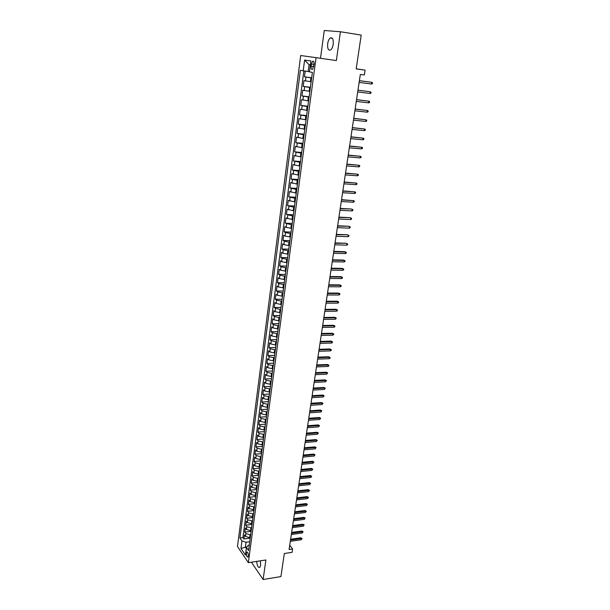 <?xml version="1.0" encoding="UTF-8"?>
<svg xmlns="http://www.w3.org/2000/svg" width="610" height="610" viewBox="0 0 610 610"><rect width="100%" height="100%" fill="white"/><g stroke="black" fill="none" stroke-linecap="round" stroke-linejoin="round"><path stroke-width="0.91" d="M256.696 561.391C257.123 565.798 258.152 567.818 259.784 567.452L260.645 565.333L260.363 560.834M333.212 44.286C333.533 39.315 332.557 37.218 330.269 37.972C328.981 38.994 328.111 40.901 327.669 43.699C327.349 48.647 328.332 50.737 330.62 49.982C331.893 48.975 332.763 47.077 333.212 44.286M248.331 556.023C248.354 553.377 247.858 552.065 246.837 552.08L246.41 553.194C246.387 555.824 246.882 557.136 247.904 557.121L248.331 556.023M252.174 562.084L252.029 563.16L263.131 579.5L280.913 576.587L284.336 553.522L292.098 552.347L292.609 548.962L289.727 545.21M300.692 55.525L237.473 546.514L248.354 562.664L316.056 57.66L300.692 55.525M316.056 57.66L336.362 60.573L340.426 31.75L324.261 30.5L320.494 58.301M340.426 31.75L361.204 35.098L356.187 68.899L365.093 70.142L356.202 68.808M305.213 71.095L304.466 76.799L311.679 77.744M311.138 81.778L303.963 80.65L303.208 86.399L310.398 87.299M309.857 91.393L302.712 90.219L301.958 95.938L309.133 96.792M308.576 100.94L301.462 99.727L300.722 105.408L307.875 106.224M307.31 110.425L300.227 109.182L299.487 114.817L306.624 115.587M306.052 119.857L298.999 118.569L298.26 124.173L305.381 124.898M304.802 129.221L297.771 127.894L297.047 133.46L304.146 134.147M303.559 138.523L296.559 137.158L295.835 142.694L302.918 143.335M302.331 147.773L295.354 146.369L294.638 151.867L301.698 152.47M301.104 156.953L294.157 155.512L293.44 160.979L300.486 161.543M299.884 166.08L292.968 164.608L292.251 170.03L299.289 170.556M298.671 175.146L291.786 173.636L291.077 179.027L298.092 179.515M297.474 184.159L290.604 182.611L289.902 187.971L296.902 188.421M296.277 193.111L289.437 191.532L288.743 196.855L295.72 197.266M295.087 202.009L288.278 200.393L287.584 205.677L294.546 206.05M293.906 210.846L287.127 209.2L286.433 214.453L293.379 214.789M292.731 219.631L285.976 217.945L285.297 223.168L292.221 223.473M291.572 228.361L286.181 227.385L284.839 226.645L284.161 231.831L291.069 232.097M290.413 237.031L285.038 236.047L283.703 235.285L283.032 240.439L289.925 240.668M289.262 245.655L283.909 244.663L282.582 243.87L281.911 249.002L288.789 249.193M288.118 254.217L282.781 253.219L281.462 252.403L280.798 257.504L287.661 257.664M286.982 262.735L281.66 261.728L280.356 260.889L279.693 265.952L286.532 266.074M285.854 271.191L280.554 270.184L279.25 269.315L278.587 274.347L285.419 274.439M284.733 279.601L279.449 278.587L278.152 277.695L277.497 282.697L284.306 282.758M283.612 287.958L278.351 286.936L277.062 286.021L276.406 290.993L283.208 291.016M282.506 296.262L277.253 295.232L275.979 294.302L275.331 299.243L282.11 299.236M281.401 304.52L276.17 303.483L274.896 302.522L274.256 307.44L281.019 307.394M280.31 312.724L275.095 311.679L273.829 310.704L273.188 315.583L279.937 315.507M279.22 320.883L274.02 319.831L272.762 318.832L272.129 323.681L278.861 323.575M278.137 328.988L272.96 327.928L271.709 326.907L271.076 331.726L277.786 331.596M277.062 337.04L271.9 335.98L270.657 334.936L270.024 339.732L276.726 339.564M275.994 345.054L270.848 343.979L269.605 342.919L268.987 347.685L275.667 347.486M274.927 353.015L269.795 351.94L268.568 350.849L267.95 355.584L274.614 355.363M273.875 360.922L268.758 359.847L267.538 358.733L266.921 363.446L273.57 363.186M272.822 368.791L267.729 367.7L266.509 366.572L265.899 371.254L272.533 370.971M271.778 376.606L266.7 375.516L265.487 374.372L264.877 379.023L271.496 378.703M270.741 384.384L265.678 383.286L264.473 382.119L263.871 386.74L270.474 386.397M269.712 392.108L264.664 391.002L263.467 389.82L262.864 394.418L269.452 394.045M268.682 399.794L263.65 398.681L262.46 397.476L261.865 402.043L268.438 401.647M267.668 407.427L262.651 406.313L261.461 405.086L260.866 409.63L267.424 409.203M266.654 415.021L261.652 413.9L260.47 412.65L259.883 417.171L266.425 416.714M265.647 422.57L260.661 421.441L259.486 420.176L258.899 424.667L265.426 424.186M264.641 430.073L259.669 428.937L258.51 427.656L257.923 432.124L264.435 431.613M263.65 437.53L258.693 436.394L257.534 435.09L256.955 439.536L263.451 439.002M262.658 444.949L257.717 443.805L256.566 442.486L255.987 446.901L262.468 446.337M261.675 452.323L256.749 451.171L255.605 449.837L255.026 454.229L261.492 453.642M260.691 459.65L255.788 458.499L254.644 457.149L254.073 461.511L260.523 460.901M259.723 466.94L254.827 465.788L253.691 464.416L253.127 468.754L259.563 468.114M258.754 474.191L253.874 473.032L252.746 471.637L252.182 475.952L258.602 475.289M257.794 481.397L252.929 480.23L251.808 478.827L251.244 483.112L257.649 482.426M256.833 488.557L251.983 487.39L250.87 485.972L250.313 490.234L256.703 489.525M255.88 495.686L251.053 494.512L249.94 493.071L249.383 497.318L255.765 496.578M254.934 502.77L250.115 501.595L249.017 500.139L248.461 504.356L254.827 503.593M253.996 509.815L249.193 508.633L248.095 507.162L247.546 511.355L253.897 510.57M253.058 516.822L248.27 515.633L247.18 514.146L246.631 518.317L252.967 517.509M252.128 523.784L247.355 522.595L246.272 521.092L245.723 525.24L252.044 524.409M251.206 530.708L246.448 529.518L245.365 528.001L244.823 532.126L251.129 531.272M365.093 70.142L364.361 74.984L360.327 74.435L289.087 549.48L292.609 548.962M311.397 64.012L311.108 66.193C310.963 68.663 311.435 69.708 312.541 69.319L314.02 64.416C314.165 61.938 313.685 60.893 312.587 61.282L311.397 64.012L314.028 64.378M249.276 545.172L248.186 545.325L246.448 547.483L248.56 550.548L312.389 72.384L309.453 71.881L310.894 60.992L304.596 60.062L303.2 70.798L300.379 70.31L239.905 537.982L241.941 540.94L246.036 542.237L245.403 547.025L246.333 548.375M246.448 547.483L245.441 555.062L240.965 548.459L241.941 540.94M250.657 534.848L245.899 533.651L244.823 532.126M250.291 537.601L249.635 537.692L250.008 534.939M251.579 527.947L246.806 526.75L245.723 525.24M252.502 521.001L247.721 519.812L246.631 518.317M253.432 514.024L248.636 512.835L247.546 511.355M254.37 507.001L249.559 505.82L248.461 504.356M255.315 499.941L250.489 498.766L249.383 497.318M256.261 492.842L251.427 491.668L250.313 490.234M257.214 485.697L252.365 484.531L251.244 483.112M258.175 478.514L253.302 477.355L252.182 475.952M259.136 471.294L254.256 470.135L253.127 468.754M260.112 464.027L255.209 462.876L254.073 461.511M261.08 456.722L256.169 455.578L255.026 454.229M262.064 449.372L257.138 448.236L255.987 446.901M263.055 441.983L258.106 440.847L256.955 439.536M264.046 434.549L259.082 433.42L257.923 432.124M265.045 427.076L260.066 425.948L258.899 424.667M266.044 419.55L261.057 418.429L259.883 417.171M267.058 411.986L262.048 410.873L260.866 409.63M268.072 404.377L263.047 403.263L261.865 402.043M269.094 396.721L264.054 395.615L262.864 394.418M270.123 389.027L265.068 387.922L263.871 386.74M271.153 381.281L266.082 380.183L264.877 379.023M272.197 373.488L267.111 372.397L265.899 371.254M273.242 365.649L268.141 364.566L266.921 363.446M274.294 357.765L269.178 356.69L267.95 355.584M275.354 349.835L270.215 348.76L268.987 347.685M276.421 341.852L271.267 340.784L270.024 339.732M277.489 333.822L272.319 332.763L271.076 331.726M278.572 325.748L273.379 324.695L272.129 323.681M279.654 317.627L274.447 316.575L273.188 315.583M280.745 309.445L275.522 308.408L274.256 307.44M281.843 301.226L276.604 300.189L275.331 299.243M282.948 292.952L277.695 291.923L276.406 290.993M284.062 284.626L278.785 283.597L277.497 282.697M285.175 276.246L279.883 275.232L278.587 274.347M286.303 267.813L280.996 266.806L279.693 265.952M287.432 259.334L282.11 258.335L280.798 257.504M288.576 250.802L283.231 249.803L281.911 249.002M289.719 242.208L284.359 241.225L283.032 240.439M290.871 233.569L285.495 232.593L284.161 231.831M292.037 224.876L285.297 223.168M293.204 216.123L286.433 214.453M294.378 207.316L287.584 205.677M295.56 198.456L288.743 196.855M296.75 189.535L289.902 187.971M297.954 180.56L291.077 179.027M299.159 171.524L292.251 170.03M300.372 162.435L293.44 160.979M301.592 153.285L294.638 151.867M302.819 144.082L295.835 142.694M304.054 134.81L297.047 133.46M305.305 125.485L298.26 124.173M306.555 116.091L299.487 114.817M307.821 106.643L300.722 105.408M309.087 97.127L301.958 95.938M310.368 87.55L303.208 86.399M311.657 77.912L304.466 76.799M303.856 70.89L242.948 537.562L243.931 538.966L250.222 538.096M249.635 537.692L245.54 536.404L244.465 534.863L243.931 538.966M310.376 64.896L309.079 64.698L308.18 71.53L303.2 70.798M309.476 71.698L308.18 71.53M263.131 579.5L265.884 559.988L248.354 562.664M246.997 546.796L240.965 548.459M249.734 541.711L246.036 542.237M242.948 537.562L239.905 537.982M309.079 64.698L304.596 60.062M371.49 84.028L372.382 83.753L372.527 82.807L371.749 82.319L371.49 84.028L359.137 82.403M359.397 80.68L371.749 82.319L359.397 80.65M370.026 93.475L370.926 93.193L371.071 92.247L370.293 91.782L370.026 93.475L357.704 91.927M357.963 90.211L370.293 91.782L357.971 90.166M368.585 102.861L369.477 102.564L369.622 101.634L368.844 101.176L368.585 102.861L356.286 101.382M356.545 99.689L368.844 101.176L356.553 99.613M367.144 112.179L368.036 111.882L368.181 110.951L367.403 110.509L367.144 112.179L354.875 110.784M355.134 109.099L367.403 110.509L355.142 108.999M365.71 121.443L366.602 121.138L366.747 120.216L365.969 119.781L365.71 121.443L353.48 120.124M353.731 118.447L365.969 119.781L353.747 118.332M364.292 130.647L365.184 130.342L365.321 129.419L364.551 129L364.292 130.647L352.084 129.396M352.336 127.734L364.551 129L352.359 127.604M362.881 139.797L363.766 139.476L363.911 138.569L363.133 138.15L362.881 139.797L350.704 138.615M350.956 136.96L363.133 138.15L350.979 136.815M361.478 148.886L362.363 148.558L362.508 147.65L361.73 147.254L361.478 148.886L349.332 147.773M349.576 146.133L361.73 147.254L349.606 145.965M360.091 157.914L360.967 157.578L361.112 156.678L360.335 156.29L360.091 157.914L347.967 156.877M348.211 155.245L360.335 156.29L348.241 155.054M358.703 166.888L359.587 166.545L359.725 165.653L358.954 165.272L358.703 166.888L346.61 165.92M346.854 164.296L358.954 165.272L346.884 164.09M357.33 175.802L358.207 175.459L358.344 174.567L357.574 174.201L357.33 175.802L345.26 174.902M345.504 173.293L357.574 174.201L345.534 173.072M355.958 184.662L356.842 184.311L356.972 183.427L356.202 183.076L355.958 184.662L343.926 183.831M344.162 182.23L356.202 183.076L344.2 181.993M354.601 193.469L355.477 193.111L355.615 192.234L354.845 191.891L354.601 193.469L342.591 192.707M342.835 191.113L354.845 191.891L342.873 190.854M353.251 202.223L354.128 201.857L354.265 200.987L353.495 200.652L353.251 202.223L341.272 201.521M341.508 199.943L353.495 200.652L341.547 199.668M340.189 208.712L351.39 209.016L352.915 209.68L352.153 209.352L351.909 210.915L339.953 210.29M351.39 209.016L340.235 208.422M352.915 209.68L352.786 210.549L351.909 210.915M338.885 217.427L350.064 217.656L351.581 218.319L350.819 218.006L350.575 219.554L338.649 218.99M350.064 217.656L338.931 217.122M351.581 218.319L351.452 219.181L350.575 219.554M337.589 226.096L348.737 226.241L350.254 226.912L349.492 226.607L349.248 228.148L337.353 227.644M348.737 226.241L337.635 225.769M350.254 226.912L350.125 227.766L349.248 228.148M336.293 234.705L347.425 234.781L348.935 235.445L348.173 235.147L347.936 236.68L336.064 236.245M347.425 234.781L336.346 234.354M348.935 235.445L348.806 236.299L347.936 236.68M335.012 243.26L346.122 243.26L347.624 243.924L346.861 243.642L346.625 245.167L334.783 244.793M346.122 243.26L335.065 242.894M347.624 243.924L347.494 244.77L346.625 245.167M333.739 251.762L345.557 252.083L344.818 251.686L346.32 252.357L345.557 252.083L345.321 253.6L333.51 253.287M344.818 251.686L333.792 251.381M346.32 252.357L346.19 253.196L345.321 253.6M332.473 260.211L344.261 260.47L343.529 260.066L345.024 260.737L344.261 260.47L344.032 261.98L332.244 261.728M343.529 260.066L332.526 259.822M345.024 260.737L344.894 261.576L344.032 261.98M331.207 268.613L342.98 268.812L342.248 268.392L343.735 269.071L342.98 268.812L342.744 270.306L330.986 270.116M342.248 268.392L331.268 268.202M343.735 269.071L343.605 269.894L342.744 270.306M329.957 276.955L341.699 277.1L340.975 276.673L342.454 277.344L341.699 277.1L341.47 278.587L329.736 278.457M340.975 276.673L330.018 276.536M342.454 277.344L342.332 278.168L341.47 278.587M328.714 285.251L340.426 285.335L339.709 284.893L341.188 285.571L340.426 285.335L340.197 286.814L328.493 286.746M339.709 284.893L328.782 284.817M341.188 285.571L341.059 286.395L340.197 286.814M327.478 293.502L339.168 293.524L338.443 293.075L339.923 293.753L339.168 293.524L338.939 294.996L327.257 294.981M338.443 293.075L327.547 293.044M339.923 293.753L339.793 294.569L338.939 294.996M326.251 301.698L337.909 301.66L337.193 301.203L338.664 301.881L337.909 301.66L337.681 303.124L326.03 303.17M337.193 301.203L326.319 301.226M338.664 301.881L338.542 302.69L337.681 303.124M325.023 309.842L336.659 309.75L335.95 309.278L337.414 309.964L336.659 309.75L336.438 311.207L324.81 311.306M335.95 309.278L325.099 309.361M337.414 309.964L337.292 310.772L336.438 311.207M323.811 317.94L335.416 317.795L334.715 317.314L336.171 317.993L335.416 317.795L335.195 319.236L323.59 319.396M334.715 317.314L323.887 317.444M336.171 317.993L336.049 318.794L335.195 319.236M322.606 325.992L334.188 325.786L333.487 325.298L334.943 325.984L334.188 325.786L333.967 327.227L322.385 327.433M333.487 325.298L322.682 325.481M334.943 325.984L334.814 326.777L333.967 327.227M321.401 333.99L332.961 333.739L332.259 333.228L333.716 333.922L332.961 333.739L332.74 335.164L321.188 335.431M332.259 333.228L321.485 333.464M333.716 333.922L333.594 334.707L332.74 335.164M320.212 341.943L331.741 341.638L331.047 341.12L332.496 341.806L331.741 341.638L331.52 343.049L319.998 343.369M331.047 341.12L320.296 341.409M332.496 341.806L332.374 342.599L331.52 343.049M319.022 349.85L330.529 349.484L329.842 348.958L331.283 349.652L330.529 349.484L330.315 350.895L318.816 351.268M329.842 348.958L319.106 349.301M331.283 349.652L331.161 350.437L330.315 350.895M317.848 357.712L329.324 357.292L328.637 356.758L330.079 357.452L329.324 357.292L329.11 358.695L317.635 359.122M328.637 356.758L317.932 357.147M330.079 357.452L329.957 358.23L329.11 358.695M316.674 365.527L328.127 365.054L327.448 364.505L328.874 365.199L328.127 365.054L327.913 366.45L316.468 366.923M327.448 364.505L316.765 364.94M328.874 365.199L328.76 365.977L327.913 366.45M315.507 373.289L326.937 372.771L326.258 372.214L327.684 372.908L326.937 372.771L326.724 374.151L315.301 374.685M326.258 372.214L315.599 372.695M327.684 372.908L326.724 374.151M314.356 381.014L325.755 380.442L325.077 379.877L326.502 380.571L325.755 380.442L325.542 381.814L314.142 382.394M325.077 379.877L314.447 380.404M326.502 380.571L325.542 381.814M313.204 388.692L324.581 388.067L323.91 387.487L325.321 388.189L324.581 388.067L324.367 389.432L312.999 390.064M323.91 387.487L313.296 388.067M325.321 388.189L324.367 389.432M312.061 396.317L323.407 395.646L322.743 395.059L324.154 395.76L323.407 395.646L323.201 397.003L311.855 397.689M322.743 395.059L312.152 395.684M324.154 395.76L323.201 397.003M310.917 403.904L322.248 403.187L321.584 402.592L322.987 403.294L322.248 403.187L322.034 404.537L310.719 405.269M321.584 402.592L311.016 403.263M322.987 403.294L322.034 404.537M309.788 411.445L321.089 410.675L320.425 410.072L321.828 410.782L321.089 410.675L320.883 412.024L309.583 412.802M320.425 410.072L309.888 410.789M321.828 410.782L320.883 412.024M308.66 418.948L319.937 418.125L319.282 417.514L320.685 418.224L319.937 418.125L319.731 419.466L308.462 420.29M319.282 417.514L308.767 418.277M320.685 418.224L319.731 419.466M307.547 426.405L318.794 425.536L318.145 424.918L319.541 425.62L318.794 425.536L318.588 426.863L307.348 427.74M318.145 424.918L307.646 425.719M319.541 425.62L318.588 426.863M306.433 433.817L317.657 432.902L317.009 432.269L318.397 432.978L317.657 432.902L317.459 434.221L306.235 435.143M317.009 432.269L306.54 433.123M318.397 432.978L317.459 434.221M305.328 441.183L316.529 440.222L315.881 439.589L317.269 440.298L316.529 440.222L316.331 441.541L305.13 442.509M315.881 439.589L305.435 440.481M317.269 440.298L316.331 441.541M304.23 448.51L315.408 447.504L314.768 446.863L316.148 447.572L315.408 447.504L315.202 448.815L304.032 449.829M314.768 446.863L304.337 447.793M316.148 447.572L315.202 448.815M303.139 455.8L314.287 454.747L313.647 454.092L315.027 454.801L314.287 454.747L314.089 456.044L302.941 457.103M313.647 454.092L303.246 455.068M315.027 454.801L314.089 456.044M302.049 463.043L313.182 461.945L312.541 461.282L313.914 461.999L313.182 461.945L312.976 463.242L301.858 464.347M312.541 461.282L302.163 462.304M313.914 461.999L312.976 463.242M300.966 470.249L312.076 469.105L311.443 468.434L312.808 469.151L312.076 469.105L311.878 470.394L300.776 471.538M311.443 468.434L301.081 469.494M312.808 469.151L311.878 470.394M299.899 477.409L310.978 476.227L310.345 475.548L311.71 476.257L310.978 476.227L310.78 477.5L299.701 478.697M310.345 475.548L300.013 476.646M311.71 476.257L310.78 477.5M298.824 484.531L309.88 483.303L309.255 482.617L310.62 483.333L309.88 483.303L309.689 484.576L298.633 485.812M309.255 482.617L298.946 483.761M310.62 483.333L309.689 484.576M297.764 491.614L308.797 490.341L308.172 489.647L309.529 490.364L308.797 490.341L308.599 491.607L297.573 492.888M308.172 489.647L297.886 490.829M309.529 490.364L308.599 491.607M296.712 498.66L307.714 497.341L307.097 496.639L308.446 497.356L307.714 497.341L307.524 498.599L296.521 499.918M307.097 496.639L296.826 497.859M308.446 497.356L307.524 498.599M295.659 505.659L306.639 504.302L306.029 503.593L307.371 504.31L306.639 504.302L306.449 505.553L295.469 506.918M306.029 503.593L295.781 504.851M307.371 504.31L306.449 505.553M294.615 512.621L305.572 511.226L304.962 510.509L306.304 511.226L305.572 511.226L305.381 512.469L294.424 513.872M304.962 510.509L294.737 511.805M306.304 511.226L305.381 512.469M293.578 519.552L304.512 518.111L303.902 517.387L305.244 518.103L304.512 518.111L304.321 519.346L293.387 520.795M303.902 517.387L293.7 518.721M305.244 518.103L304.321 519.346M292.541 526.438L303.46 524.958L302.85 524.226L304.184 524.943L303.46 524.958L303.269 526.186L292.358 527.673M302.85 524.226L292.67 525.599M304.184 524.943L303.269 526.186M291.519 533.285L302.408 531.767L301.805 531.028L303.132 531.745L302.408 531.767L302.217 532.987L291.328 534.512M301.805 531.028L291.641 532.438M303.132 531.745L302.217 532.987M290.497 540.094L301.363 538.538L300.76 537.791L302.087 538.516L301.363 538.538L301.172 539.751L290.314 541.322M300.76 537.791L290.627 539.24M302.087 538.516L301.172 539.751M250.558 530.799L250.923 528.031M251.48 523.868L251.854 521.085M252.41 516.899L252.784 514.1M253.341 509.891L253.714 507.078M254.279 502.846L254.66 500.017M255.224 495.762L255.605 492.918M256.177 488.633L256.558 485.774M257.13 481.465L257.512 478.583M258.091 474.26L258.472 471.362M259.059 467.008L259.441 464.096M260.028 459.711L260.417 456.783M261.004 452.384L261.4 449.433M261.987 445.003L262.384 442.044M262.979 437.583L263.375 434.602M263.97 430.119L264.366 427.122M264.969 422.616L265.373 419.604M265.975 415.067L266.379 412.032M266.989 407.472L267.394 404.422M268.003 399.832L268.415 396.767M269.033 392.146L269.445 389.058M270.062 384.414L270.474 381.311M271.099 376.644L271.511 373.518M272.136 368.821L272.556 365.68M273.188 360.952L273.608 357.788M274.241 353.037L274.668 349.858M275.301 345.069L275.728 341.875M276.368 337.055L276.795 333.838M277.443 328.996L277.878 325.763M278.526 320.89L278.961 317.635M279.609 312.732L280.051 309.453M280.707 304.52L281.141 301.226M281.805 296.262L282.247 292.945M282.91 287.958L283.36 284.618M284.024 279.594L284.473 276.238M285.144 271.183L285.594 267.805M286.273 262.719L286.731 259.319M287.409 254.202L287.867 250.779M288.553 245.632L289.01 242.185M289.704 237.008L290.162 233.546M290.856 228.331L291.321 224.846M292.022 219.6L292.487 216.085M293.189 210.808L293.662 207.278M294.371 201.963L294.844 198.41M295.553 193.065L296.033 189.489M296.75 184.113L297.23 180.514M297.947 175.093L298.435 171.471M299.159 166.027L299.647 162.382M300.372 156.892L300.867 153.224M301.599 147.704L302.095 144.013M302.834 138.455L303.33 134.741M304.07 129.145L304.573 125.408M305.32 119.781L305.823 116.014M306.578 110.349L307.082 106.559M307.844 100.856L308.347 97.043M309.117 91.302L309.628 87.459M310.398 81.679L310.909 77.813M305.435 80.932L305.945 77.073M245.54 536.404L245.899 533.651M246.448 529.518L246.806 526.75M247.355 522.595L247.721 519.812M248.27 515.633L248.636 512.835M249.193 508.633L249.559 505.82M250.115 501.595L250.489 498.766M251.053 494.512L251.427 491.668M251.983 487.39L252.365 484.531M252.929 480.23L253.302 477.355M253.874 473.032L254.256 470.135M254.827 465.788L255.209 462.876M255.788 458.499L256.169 455.578M256.749 451.171L257.138 448.236M257.717 443.805L258.106 440.847M258.693 436.394L259.082 433.42M259.669 428.937L260.066 425.948M260.661 421.441L261.057 418.429M261.652 413.9L262.048 410.873M262.651 406.313L263.047 403.263M263.65 398.681L264.054 395.615M264.664 391.002L265.068 387.922M265.678 383.286L266.082 380.183M266.7 375.516L267.111 372.397M267.729 367.7L268.141 364.566M268.758 359.847L269.178 356.69M269.795 351.94L270.215 348.76M270.848 343.979L271.267 340.784M271.9 335.98L272.319 332.763M272.96 327.928L273.379 324.695M274.02 319.831L274.447 316.575M275.095 311.679L275.522 308.408M276.17 303.483L276.604 300.189M277.253 295.232L277.695 291.923M278.351 286.936L278.785 283.597M279.449 278.587L279.883 275.232M280.554 270.184L280.996 266.806M281.66 261.728L282.11 258.335M282.781 253.219L283.231 249.803M283.909 244.663L284.359 241.225M285.038 236.047L285.495 232.593M286.181 227.385L286.639 223.9M287.325 218.662L287.79 215.155M288.477 209.886L288.942 206.355M289.643 201.056L290.108 197.503M290.81 192.165L291.283 188.597M291.984 183.221L292.457 179.63M293.174 174.216L293.646 170.602M294.363 165.157L294.844 161.52M295.56 156.046L296.041 152.378M296.765 146.865L297.253 143.182M297.985 137.631L298.473 133.918M299.205 128.336L299.693 124.6M300.433 118.98L300.928 115.221M301.675 109.564L302.171 105.774M302.918 100.078L303.422 96.273M304.176 90.539L304.68 86.704M313.738 66.551L311.108 66.193M332.343 38.3L330.269 37.972M247.271 552.019L246.837 552.08M313.578 61.419L312.587 61.282"/></g></svg>
